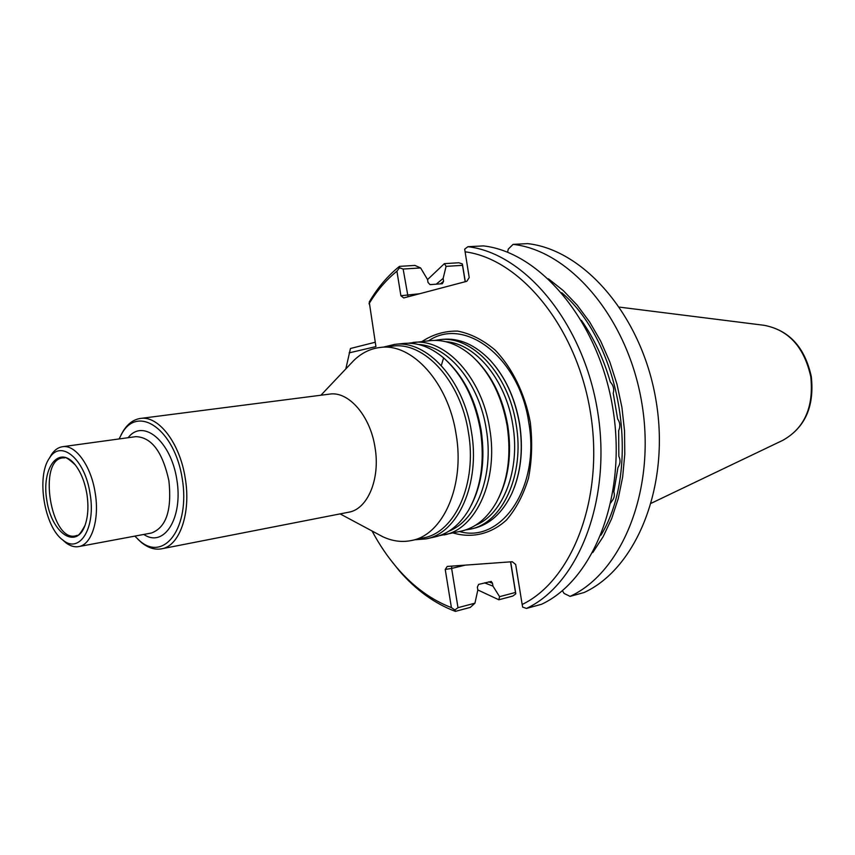 <?xml version="1.0" encoding="UTF-8"?>
<svg xmlns="http://www.w3.org/2000/svg" width="855" height="855" viewBox="0 0 855 855"><rect width="100%" height="100%" fill="white"/><g stroke="black" fill="none" stroke-linecap="round" stroke-linejoin="round"><path stroke-width="1.28" d="M434.939 340.397L439.427 339.692C471.789 335 508.64 373.966 516.153 424.497C524.97 474.814 502.302 523.42 470.122 529.192L465.633 529.929M470.122 529.192L473.424 528.465C489.723 524.628 502.526 512.979 511.835 493.495C520.823 473.093 523.388 449.912 519.509 423.952C514.988 398.099 505.252 376.916 490.278 360.382C475.295 344.843 459.466 337.821 442.794 339.328L439.427 339.692M350.283 364.209L354.045 360.233C361.783 352.837 370.546 348.573 380.325 347.44C411.971 342.77 448.415 382.666 456.11 434.222C465.077 485.576 443.104 534.931 411.586 540.488C401.957 542.508 392.295 541.226 382.613 536.641L377.792 534.065M380.325 347.44L392.648 346.136C424.347 341.466 460.77 381.041 468.401 432.235C477.314 483.203 455.255 532.259 423.695 537.838L411.586 540.488M140.434 418.448L329.517 394.123C348.477 390.917 370.279 415.744 375.003 447.357C380.507 478.853 367.639 509.281 348.648 512.22L161.542 548.825C179.614 546.174 191.242 512.989 185.214 478.095C179.924 443.082 158.41 415.274 140.434 418.448C133.583 419.452 127.812 423.695 123.131 431.177L120.972 435.088M137.837 539.184L141.107 542.22C147.915 547.841 154.734 550.043 161.542 548.825M134.834 536.117L139.589 540.734C164.192 562.697 190.462 527.161 182.233 478.576C174.709 429.883 138.563 404.458 122.147 433.058L119.091 438.946M49.355 458.259L51.503 454.486C54.592 449.944 58.258 447.357 62.511 446.716C75.432 444.301 91.09 465.857 95.151 492.683C99.768 519.423 91.709 544.827 78.692 546.601C74.449 547.339 70.153 546.035 65.792 542.711L62.565 539.815M86.889 494.019C88.717 506.096 88.097 516.548 85.019 525.365C76.234 550.246 51.695 533.264 46.843 500.506C41.115 467.888 59.027 444.034 75.229 464.874C80.926 472.27 84.805 481.985 86.889 494.019M90.032 493.517C96.155 527.663 79.633 554.467 62.864 540.05C44.268 526.99 36.038 476.192 49.558 457.938C60.919 438.957 85.062 459.167 90.032 493.517M408.23 343.218L430.407 340.632C444.792 339.253 458.782 344.512 472.355 356.407C490.268 373.175 501.874 396.357 507.175 425.95C511.493 455.704 507.795 481.365 496.082 502.922C486.955 518.493 475.348 527.898 461.262 531.137L439.406 535.679M412.858 342.481C445.124 337.778 482.049 377.429 489.701 428.783C498.657 479.922 476.128 529.202 444.034 534.931M383.51 347.098L394.55 344.405L403.549 343.454C417.251 342.128 430.653 346.991 443.766 358.053C462.587 375.046 474.814 399.114 480.425 430.279C484.935 461.625 480.938 488.333 468.444 510.392C459.488 525.023 448.309 533.873 434.885 536.94L426.047 538.885L414.718 539.804M394.55 344.405C426.741 339.692 463.709 379.823 471.447 431.732C480.489 483.449 458.077 533.189 426.047 538.885M453.043 532.943C471.907 538.532 490.92 534.172 506.502 519.99C516.089 508.864 523.42 494.917 528.497 478.159C531.97 460.279 532.569 441.618 530.282 422.21C524.799 393.418 512.177 367.693 495.098 350.058C483.107 339.937 470.624 333.621 457.649 331.099C444.835 330.885 432.961 334.348 422.039 341.508M581.4 320.326C593.99 338.281 603.63 358.844 610.331 382.025C613.398 385.338 614.36 389.078 613.227 393.257L617.652 418.993C620.132 422.594 620.473 426.453 618.678 430.578L618.838 456.335C620.655 459.979 620.367 463.731 617.941 467.578L613.858 491.86C615.023 495.344 614.114 498.764 611.122 502.131L610.94 502.74M513.086 244.37C570.21 250.686 628.34 318.594 641.998 404.116C656.031 489.573 622.301 572.358 570.093 596.373L584.125 592.504C636.355 568.543 670.138 486.452 656.234 401.807C642.714 317.109 584.745 249.863 527.621 243.622L513.086 244.37L508.298 249.051L507.56 252.236M462.523 265.339L462.373 263.949L458.846 262.763L444.386 263.639L446.086 266.365L462.523 265.339L465.173 281.723M548.429 278.794L563.242 290.561L577.093 305.043L589.661 321.993L600.67 341.113L609.85 362.007L616.989 384.248L621.927 407.365L624.535 430.856L624.781 454.219L622.664 476.94L618.261 498.551L611.678 518.611L603.117 536.726L592.772 552.565M562.376 590.666L564.076 593.445L570.093 596.373M467.899 246.7L483.46 245.898C540.552 252.375 598.97 321.64 612.907 408.829C627.207 495.953 593.637 580.117 541.504 604.282L526.488 608.429C578.568 584.2 612.052 499.309 597.602 411.308C583.538 323.243 524.959 253.251 467.899 246.7L464.682 249.158L469.213 277.554L466.841 281.284L403.731 297.935L400.899 295.745L396.923 271.185L399.499 267.818L399.477 266.365L414.921 265.424L420.628 267.946L403.143 269.036L408.059 296.803M462.373 263.949L465.323 281.68M515.8 593.808L515.501 592.451L499.587 596.662L498.828 599.783L512.829 596.053L515.8 593.808L510.692 561.842M515.501 592.451L510.553 561.853M465.045 251.808C520.396 258.894 576.794 327.091 590.442 412.463C604.442 497.781 572.444 580.299 522.159 604.485L515.683 564.482L512.263 561.724L447.24 566.438L445.231 569.441L451.632 568.425L457.991 607.681L474.931 603.192L477.827 590.036L477.357 587.139L478.608 584.393L491.251 581.432L492.501 583.27L492.972 586.145L484.593 582.864M498.828 599.783L477.817 589.95M499.587 596.662L492.972 586.145M474.931 603.192L470.314 607.392L455.352 611.378L454.924 609.989L451.408 607.606L445.231 569.441M427.543 279.596L444.386 263.639M436.221 284.181L443.136 278.431L446.086 266.365M443.136 278.431L443.595 281.306L440.378 283.881M420.628 267.946L427.532 279.51L428.002 282.417L430.054 284.63L442.324 283.742L443.595 281.306M522.159 604.485L522.662 607.125L526.488 608.429M465.344 565.123L451.632 568.425L451.707 566.106M457.991 607.681L454.924 609.989M455.352 611.378C434.661 603.577 415.968 590.046 399.274 570.787L389.495 558.475M345.815 368.922L350.454 348.498L375.217 342.246M349.161 352.869L375.922 346.596L369.242 302.018C377.643 287.675 387.721 275.791 399.477 266.365M399.499 267.818L403.143 269.036M451.408 607.606C431.519 599.975 413.521 586.872 397.415 568.286C387.871 557.225 379.417 544.795 372.064 530.998M368.997 303.835C376.852 290.796 386.171 279.916 396.923 271.185M143.8 534.439C164.064 548.322 183.344 517.991 176.814 479.452C170.85 440.827 142.977 418.138 128.132 437.707M78.692 546.601L151.431 533.018C166.191 527.535 172.005 510.114 168.895 480.734C162.578 451.889 151.549 437.183 135.827 436.649L62.511 446.716M445.808 341.711C475.466 343.357 506.01 380.058 512.808 425.042C520.556 469.865 503.157 514.325 475.54 525.248M476.62 360.543C492.63 376.98 503.029 398.751 507.806 425.843C511.824 453.075 508.832 477.005 498.828 497.653M418.64 344.512C448.383 345.869 479.334 383.329 486.292 429.328C494.211 475.177 476.663 520.503 448.875 531.169M448.052 362.039C465.002 378.776 476.032 401.487 481.13 430.172C485.341 458.996 482.049 484.016 471.244 505.252M77.174 535.348L76.768 535.487C50.905 545.223 36.583 456.794 64.2 457.863L64.627 457.874M428.579 340.824C464.522 316.008 519.413 357.358 528.753 422.456C540.435 487.179 501.404 543.727 459.466 531.532M494.553 365.331C507.304 381.319 515.661 400.856 519.616 423.93C523.142 447.09 521.39 468.262 514.336 487.457M782.742 440.357C804.983 427.842 814.505 406.627 811.32 376.692C804.897 347.28 789.154 330.148 764.103 325.295C788.609 329.945 804.17 347.098 810.797 376.777C813.875 407.023 804.523 428.216 782.742 440.357L651.339 503.21M600.98 535.177C641.71 468.145 621.51 343.443 561.703 292.699M488.633 581.838L492.501 583.27M400.899 295.745L419.687 293.735M441.308 365.502L443.563 358.085M340.119 513.898L382.613 536.641M320.903 395.234L354.045 360.233M62.864 540.05L65.792 542.711M49.558 457.938L51.503 454.486M64.574 457.874L64.2 457.863C65.194 456.591 68.87 458.932 75.229 464.874M77.121 535.369L76.768 535.487C78.115 536.384 80.872 533.007 85.019 525.365M764.103 325.295L619.576 307.137M397.415 568.286L399.274 570.787M139.589 540.734L141.107 542.22M122.147 433.058L123.131 431.177"/></g></svg>
